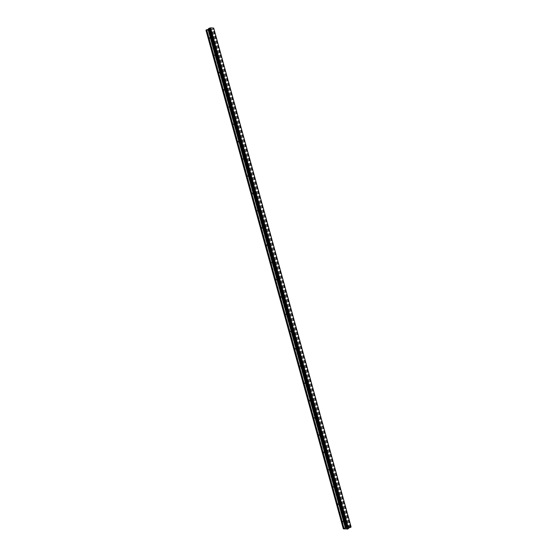 <?xml version="1.0" encoding="UTF-8"?>
<svg xmlns="http://www.w3.org/2000/svg" width="557" height="557" viewBox="0 0 557 557"><rect width="100%" height="100%" fill="white"/><g stroke="black" fill="none" stroke-linecap="round" stroke-linejoin="round"><path stroke-width="0.42" stroke-dasharray="2.79 2.09" d="M345.347 519.827A0.766 0.487 -121.3 0 1 346.433 519.911A0.766 0.487 -121.3 0 1 345.347 519.827M343.85 521.477A0.766 0.487 58.7 0 0 342.764 521.401A0.766 0.487 58.7 0 0 343.85 521.477M340.592 502.56A0.766 0.487 -121.3 0 1 341.678 502.644A0.766 0.487 -121.3 0 1 340.592 502.56M339.095 504.217A0.766 0.487 58.7 0 0 338.008 504.134A0.766 0.487 58.7 0 0 339.095 504.217M335.836 485.293A0.766 0.487 -121.3 0 1 336.922 485.377A0.766 0.487 -121.3 0 1 335.836 485.293M334.339 486.95A0.766 0.487 58.7 0 0 333.253 486.867A0.766 0.487 58.7 0 0 334.339 486.95M331.081 468.033A0.766 0.487 -121.3 0 1 332.167 468.11A0.766 0.487 -121.3 0 1 331.081 468.033M329.577 469.683A0.766 0.487 58.7 0 0 328.498 469.6A0.766 0.487 58.7 0 0 329.577 469.683M326.325 450.766A0.766 0.487 -121.3 0 1 327.412 450.843A0.766 0.487 -121.3 0 1 326.325 450.766M324.822 452.416A0.766 0.487 58.7 0 0 323.742 452.333A0.766 0.487 58.7 0 0 324.822 452.416M321.57 433.499A0.766 0.487 -121.3 0 1 322.656 433.583A0.766 0.487 -121.3 0 1 321.57 433.499M320.066 435.149A0.766 0.487 58.7 0 0 318.987 435.073A0.766 0.487 58.7 0 0 320.066 435.149M316.815 416.232A0.766 0.487 -121.3 0 1 317.901 416.316A0.766 0.487 -121.3 0 1 316.815 416.232M315.311 417.882A0.766 0.487 58.7 0 0 314.232 417.806A0.766 0.487 58.7 0 0 315.311 417.882M312.059 398.965A0.766 0.487 -121.3 0 1 313.138 399.049A0.766 0.487 -121.3 0 1 312.059 398.965M310.555 400.622A0.766 0.487 58.7 0 0 309.476 400.539A0.766 0.487 58.7 0 0 310.555 400.622M307.304 381.698A0.766 0.487 -121.3 0 1 308.383 381.782A0.766 0.487 -121.3 0 1 307.304 381.698M305.8 383.355A0.766 0.487 58.7 0 0 304.721 383.272A0.766 0.487 58.7 0 0 305.8 383.355M302.548 364.438A0.766 0.487 -121.3 0 1 303.628 364.515A0.766 0.487 -121.3 0 1 302.548 364.438M301.045 366.088A0.766 0.487 58.7 0 0 299.965 366.005A0.766 0.487 58.7 0 0 301.045 366.088M297.793 347.171A0.766 0.487 -121.3 0 1 298.872 347.248A0.766 0.487 -121.3 0 1 297.793 347.171M296.289 348.821A0.766 0.487 58.7 0 0 295.21 348.738A0.766 0.487 58.7 0 0 296.289 348.821M293.038 329.904A0.766 0.487 -121.3 0 1 294.117 329.988A0.766 0.487 -121.3 0 1 293.038 329.904M291.534 331.554A0.766 0.487 58.7 0 0 290.455 331.478A0.766 0.487 58.7 0 0 291.534 331.554M288.282 312.637A0.766 0.487 -121.3 0 1 289.362 312.721A0.766 0.487 -121.3 0 1 288.282 312.637M286.778 314.287A0.766 0.487 58.7 0 0 285.692 314.211A0.766 0.487 58.7 0 0 286.778 314.287M283.527 295.37A0.766 0.487 -121.3 0 1 284.606 295.454A0.766 0.487 -121.3 0 1 283.527 295.37M282.023 297.027A0.766 0.487 58.7 0 0 280.937 296.944A0.766 0.487 58.7 0 0 282.023 297.027M278.772 278.103A0.766 0.487 -121.3 0 1 279.851 278.187A0.766 0.487 -121.3 0 1 278.772 278.103M277.268 279.76A0.766 0.487 58.7 0 0 276.181 279.677A0.766 0.487 58.7 0 0 277.268 279.76M274.016 260.843A0.766 0.487 -121.3 0 1 275.095 260.92A0.766 0.487 -121.3 0 1 274.016 260.843M272.512 262.493A0.766 0.487 58.7 0 0 271.426 262.41A0.766 0.487 58.7 0 0 272.512 262.493M269.254 243.576A0.766 0.487 -121.3 0 1 270.34 243.653A0.766 0.487 -121.3 0 1 269.254 243.576M267.757 245.226A0.766 0.487 58.7 0 0 266.671 245.143A0.766 0.487 58.7 0 0 267.757 245.226M264.498 226.309A0.766 0.487 -121.3 0 1 265.585 226.393A0.766 0.487 -121.3 0 1 264.498 226.309M263.001 227.959A0.766 0.487 58.7 0 0 261.915 227.883A0.766 0.487 58.7 0 0 263.001 227.959M259.743 209.042A0.766 0.487 -121.3 0 1 260.829 209.126A0.766 0.487 -121.3 0 1 259.743 209.042M258.246 210.692A0.766 0.487 58.7 0 0 257.16 210.616A0.766 0.487 58.7 0 0 258.246 210.692M254.988 191.775A0.766 0.487 -121.3 0 1 256.074 191.859A0.766 0.487 -121.3 0 1 254.988 191.775M253.491 193.432A0.766 0.487 58.7 0 0 252.405 193.349A0.766 0.487 58.7 0 0 253.491 193.432M250.232 174.508A0.766 0.487 -121.3 0 1 251.318 174.592A0.766 0.487 -121.3 0 1 250.232 174.508M248.728 176.165A0.766 0.487 58.7 0 0 247.649 176.082A0.766 0.487 58.7 0 0 248.728 176.165M245.477 157.248A0.766 0.487 -121.3 0 1 246.563 157.325A0.766 0.487 -121.3 0 1 245.477 157.248M243.973 158.898A0.766 0.487 58.7 0 0 242.894 158.815A0.766 0.487 58.7 0 0 243.973 158.898M240.721 139.981A0.766 0.487 -121.3 0 1 241.808 140.065A0.766 0.487 -121.3 0 1 240.721 139.981M239.218 141.631A0.766 0.487 58.7 0 0 238.138 141.548A0.766 0.487 58.7 0 0 239.218 141.631M235.966 122.714A0.766 0.487 -121.3 0 1 237.052 122.798A0.766 0.487 -121.3 0 1 235.966 122.714M234.462 124.364A0.766 0.487 58.7 0 0 233.383 124.288A0.766 0.487 58.7 0 0 234.462 124.364M231.211 105.447A0.766 0.487 -121.3 0 1 232.29 105.531A0.766 0.487 -121.3 0 1 231.211 105.447M229.707 107.104A0.766 0.487 58.7 0 0 228.628 107.021A0.766 0.487 58.7 0 0 229.707 107.104M226.455 88.18A0.766 0.487 -121.3 0 1 227.535 88.264A0.766 0.487 -121.3 0 1 226.455 88.18M224.951 89.837A0.766 0.487 58.7 0 0 223.872 89.754A0.766 0.487 58.7 0 0 224.951 89.837M221.7 70.913A0.766 0.487 -121.3 0 1 222.779 70.997A0.766 0.487 -121.3 0 1 221.7 70.913M220.196 72.57A0.766 0.487 58.7 0 0 219.117 72.487A0.766 0.487 58.7 0 0 220.196 72.57M216.945 53.653A0.766 0.487 -121.3 0 1 218.024 53.73A0.766 0.487 -121.3 0 1 216.945 53.653M215.441 55.303A0.766 0.487 58.7 0 0 214.361 55.22A0.766 0.487 58.7 0 0 215.441 55.303M212.189 36.386A0.766 0.487 -121.3 0 1 213.268 36.47A0.766 0.487 -121.3 0 1 212.189 36.386M210.685 38.036A0.766 0.487 58.7 0 0 209.606 37.953A0.766 0.487 58.7 0 0 210.685 38.036M346.927 527.952L346.496 527.918M347.679 527.5L346.391 527.952M347.819 527.653L348.39 527.583M347.805 528.022L347.338 527.987M348.327 527.611L347.171 528.008M211.026 29.041L210.588 29.006L211.026 29.041M210.33 29.458L209.898 29.424L210.33 29.458M209.843 29.458L211.131 29.013L209.843 29.458M210.038 28.929L209.237 29.417L210.038 28.929M209.237 29.417L209.989 28.999L209.237 29.417M205.979 30.287L210.63 30.475L211.249 29.563L213.672 28.623L213.693 28.087M346.308 529.059L208.986 30.51M344.449 528.872L207.141 30.37M346.475 529.025L209.147 30.468M209.355 30.538L346.663 529.039L209.348 30.489M347.471 529.15L210.142 30.6M347.951 529.025L210.63 30.475M349.274 527.737L211.952 29.187M349.371 527.709L212.05 29.159M350.966 526.734L213.644 28.184M344.094 528.899L206.772 30.343M344.261 528.858L206.932 30.308M344.456 528.872L207.134 30.322M348.522 528.684L211.194 30.134M348.571 528.628L211.242 30.078M348.529 528.168L211.2 29.618M348.578 528.113L211.249 29.563M349.086 527.806L211.757 29.256M349.211 527.751L211.89 29.201M350.151 527.507L212.823 28.957M350.235 527.5L212.906 28.943M350.583 527.409L213.261 28.86M350.68 527.368L213.359 28.818M350.994 527.18L213.672 28.623M351.035 527.131L213.707 28.581M350.952 526.748L213.7 28.463L350.952 526.748M350.931 526.769L213.665 28.449M351.021 526.685L213.7 28.135M346.022 527.201L208.694 28.651M345.493 519.215L342.91 520.781M340.738 501.948L338.155 503.521M335.982 484.681L333.399 486.254M331.227 467.414L328.637 468.987M326.472 450.147L323.882 451.72M321.716 432.886L319.126 434.453M316.961 415.619L314.371 417.186M312.199 398.352L309.615 399.926M307.443 381.085L304.86 382.659M302.688 363.818L300.105 365.392M297.932 346.551L295.349 348.125M293.177 329.291L290.594 330.858M288.422 312.024L285.838 313.591M283.666 294.757L281.083 296.331M278.911 277.49L276.328 279.064M274.155 260.223L271.572 261.797M269.4 242.956L266.817 244.53M264.645 225.696L262.062 227.263M259.889 208.429L257.306 209.996M255.134 191.162L252.551 192.736M250.378 173.895L247.788 175.469M245.623 156.628L243.033 158.202M240.868 139.361L238.278 140.935M236.112 122.101L233.522 123.668M231.35 104.834L228.767 106.401M226.595 87.567L224.011 89.141M221.839 70.3L219.256 71.874M217.084 53.033L214.501 54.607M212.328 35.766L209.745 37.34M213.129 37.082L210.546 38.656M217.884 54.349L215.301 55.916M222.64 71.616L220.057 73.183M227.395 88.876L224.812 90.45M232.151 106.143L229.568 107.717M236.906 123.41L234.323 124.984M241.661 140.677L239.078 142.251M246.417 157.944L243.834 159.511M251.172 175.211L248.589 176.778M255.928 192.471L253.344 194.045M260.683 209.738L258.1 211.312M265.438 227.005L262.855 228.579M270.194 244.272L267.611 245.846M274.956 261.539L272.366 263.106M279.711 278.806L277.121 280.373M284.467 296.066L281.877 297.64M289.222 313.333L286.632 314.907M293.978 330.6L291.395 332.174M298.733 347.867L296.15 349.441M303.488 365.134L300.905 366.701M308.244 382.394L305.661 383.968M312.999 399.661L310.416 401.235M317.755 416.928L315.171 418.502M322.51 434.195L319.927 435.769M327.265 451.462L324.682 453.029M332.021 468.729L329.438 470.296M336.776 485.989L334.193 487.563M341.532 503.256L338.948 504.83M346.287 520.523L343.704 522.097M350.847 526.915L213.526 28.358M346.162 527.284L208.84 28.734"/><path stroke-width="0.84" d="M347.192 527.5L347.624 527.535L347.192 527.5M346.496 527.925L346.927 527.952M346.391 527.952L347.672 527.5M347.819 527.653L348.39 527.583M347.888 527.834L347.338 527.987L347.888 527.834M347.345 527.987L347.805 528.022M348.327 527.611L347.171 528.008L347.749 528.05M347.749 528.057L347.171 528.008M345.354 527.932L346.336 526.825L347.902 526.4L351.014 526.637L350.994 527.18L348.578 528.113L347.951 529.025L343.307 528.837L345.354 527.932L208.026 29.382L206.536 29.779L205.979 30.287L343.307 528.837M208.666 28.63L345.988 527.18L208.666 28.63L210.581 27.85L213.693 28.087L351.014 526.637M346.036 527.514L208.715 28.964L208.026 29.382M346.043 527.458L208.708 28.936M347.902 526.4L210.581 27.85M347.645 526.483L210.316 27.934M343.293 528.677L205.965 30.127M347.749 526.442L210.428 27.892M346.865 526.685L209.543 28.135M346.781 526.699L209.46 28.149M346.426 526.79L209.105 28.24M346.336 526.825L209.007 28.275M346.015 527.019L208.694 28.47M345.981 527.061L208.659 28.511M345.988 527.57L208.659 29.02M345.479 527.883L208.158 29.326M343.982 528.28L206.661 29.73M343.857 528.328L206.536 29.779"/></g></svg>
